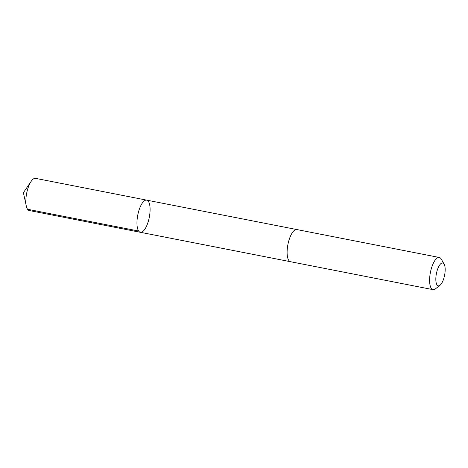 <?xml version="1.0" encoding="UTF-8"?>
<svg xmlns="http://www.w3.org/2000/svg" width="468" height="468" viewBox="0 0 468 468"><rect width="100%" height="100%" fill="white"/><g stroke="black" fill="none" stroke-linecap="round" stroke-linejoin="round"><path stroke-width="0.7" d="M143.237 231.145A16.386 5.873 -78.9 0 1 140.371 232.298A16.386 5.873 -78.9 0 1 137.762 215.087A16.386 5.873 -78.9 0 1 146.677 200.134A16.386 5.873 -78.9 0 1 149.854 213.671A16.386 5.873 -78.9 0 1 143.237 231.145M35.574 178.361A16.392 5.873 101.1 0 0 32.707 179.507A16.392 5.873 101.1 0 0 31.163 181.35A16.392 5.873 101.1 0 0 26.313 206.095A16.392 5.873 101.1 0 0 29.273 210.53L140.371 232.298A16.386 5.873 -78.9 0 1 137.762 215.087A16.386 5.873 -78.9 0 1 146.677 200.134L35.574 178.361M444.144 264.151L441.289 259.137A16.392 5.873 101.1 0 0 439.317 257.47L296.835 229.554A16.392 5.873 101.1 0 0 293.968 230.701A16.392 5.873 101.1 0 0 287.352 248.175A16.392 5.873 101.1 0 0 290.529 261.723L433.011 289.639A16.392 5.873 101.1 0 0 435.468 288.844L440.002 285.275A11.659 4.177 101.1 0 0 444.6 275.207A11.659 4.177 101.1 0 0 444.144 264.151A11.659 4.177 101.1 0 0 440.704 263.782A11.659 4.177 101.1 0 0 435.843 278.396A11.659 4.177 101.1 0 0 440.002 285.275M439.317 257.47A16.392 5.873 101.1 0 0 436.451 258.623A16.392 5.873 101.1 0 0 429.84 276.097A16.392 5.873 101.1 0 0 433.011 289.639M138.651 231.028L27.548 209.26M31.163 181.35L23.4 192.676L26.313 206.095M296.712 229.531L146.677 200.134M290.406 261.694L140.371 232.298"/></g></svg>
